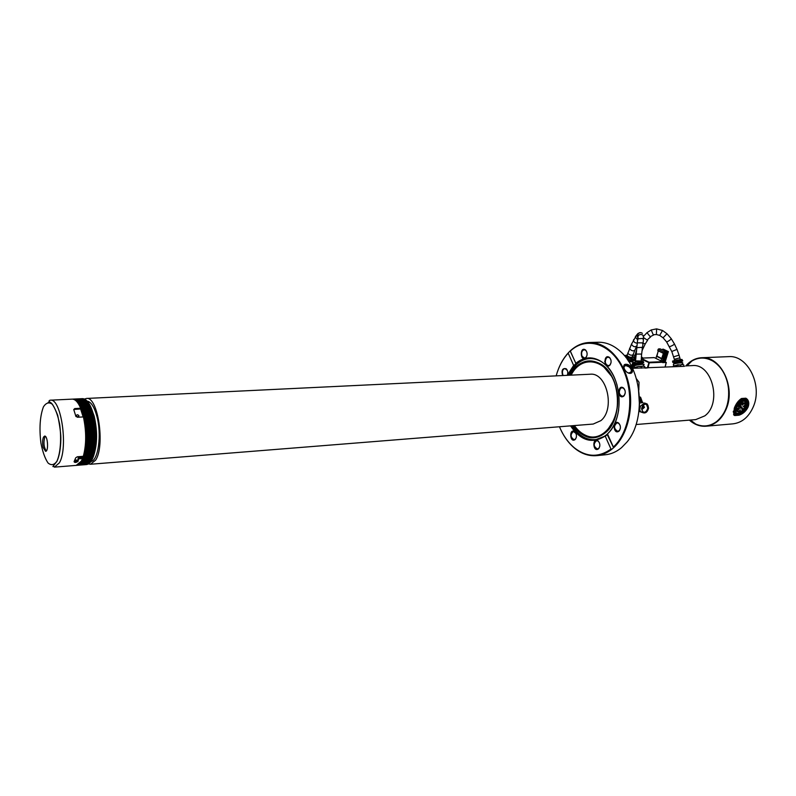 <?xml version="1.0" encoding="UTF-8"?>
<svg xmlns="http://www.w3.org/2000/svg" width="796" height="796" viewBox="0 0 796 796"><rect width="100%" height="100%" fill="white"/><g stroke="black" fill="none" stroke-linecap="round" stroke-linejoin="round"><path stroke-width="1.19" d="M72.068 399.144L72.217 399.134C75.262 399.164 78.088 402.199 80.694 408.258L80.316 408.985L73.739 409.472M92.943 457.71L82.535 458.506L82.734 457.999L93.132 457.202L92.734 457.869L78.575 458.834L78.038 461.381C76.008 462.695 74.685 462.804 74.068 461.69L75.729 457.79L77.351 456.765L83.311 456.307C86.436 444.665 86.466 431.531 83.421 416.915L93.828 416.059L93.988 416.796L83.53 417.393M80.744 408.209L91.082 407.661L74.724 408.577L73.779 409.622L75.809 416.149L77.431 417.253L83.421 416.915M78.575 458.834L78.277 457.65L82.237 457.352L82.545 458.536L81.331 461.123L76.197 465.391L54.556 467.123M78.277 457.65L77.769 460.665M77.68 460.307L77.083 460.785M43.183 447.501C42.317 443.292 42.417 439.84 43.482 437.123L44.636 436.079C47.78 435.551 48.785 451.541 45.591 451.322L43.183 447.501M46.248 450.994C43.82 447.203 43.342 442.546 44.805 437.034L45.302 436.317M91.172 407.831L94.157 416.109C97.48 430.716 97.391 443.641 93.888 454.884L94.057 454.317L83.679 455.043M90.824 407.134L91.381 408.328L80.953 408.875L80.685 408.278L91.152 407.761L90.834 407.134M87.132 401.104C90.973 401.781 94.197 406.736 96.774 415.96C101.948 434.308 98.306 460.993 90.784 461.551M589.975 374.239L590.194 374.229C606.821 372.21 615.457 409.184 600.851 420.656L593.189 424.059L90.635 464.237M84.396 399.085L86.515 398.448C97.898 396.209 105.351 445.68 95.639 460.148L90.475 464.247L88.475 463.889M625.357 364.389L631.417 367.493M632.263 367.931L632.959 368.289M624.552 364.737L626.134 365.543M629.586 367.324L631.596 368.349M623.805 396.08L624.104 395.781C625.765 393.134 625.616 390.577 623.676 388.11C617.268 383.224 617.557 400.597 623.805 396.08M618.97 431.163L619.348 430.785C620.94 428.099 620.721 425.552 618.711 423.134C612.383 418.507 612.93 435.422 618.97 431.163M585.786 357.772L585.856 357.693C587.607 355.106 587.538 352.558 585.657 350.061C579.667 345.514 579.956 362.359 585.786 357.772M609.696 365.404L609.865 365.235C611.597 362.618 611.507 360.061 609.617 357.563C603.368 352.718 603.537 370.05 609.696 365.404M570.384 351.006C586.483 335.932 611.109 343.414 622.999 369.185C635.108 394.756 630.332 431.711 613.368 447.034L613.517 447.82C627.636 435.273 634.293 407.731 628.621 383.433C623.019 359.105 606.214 342.051 589.657 342.489C582.483 342.718 575.986 345.534 570.165 350.956L575.966 363.553C579.995 360.051 584.423 358.21 589.259 358.021C594.99 357.911 600.383 360.17 605.428 364.797C610.741 369.851 614.641 376.677 617.109 385.274M618.691 409.651C617.308 418.686 614.233 426.069 609.467 431.79L607.467 433.929L609.408 431.969C623.955 416.159 621.706 378.757 605.358 364.628C595.279 356.091 585.448 355.633 575.876 363.275M607.527 433.989L613.368 447.034M567.24 375.334C568.175 372.777 567.837 370.588 566.235 368.777C562.473 367.901 561.26 370.16 562.613 375.563M575.16 439.531L575.409 439.293C577 436.626 576.782 434.099 574.762 431.711C568.941 427.691 569.757 443.551 575.16 439.531M598.473 448.854L598.821 448.506C600.383 445.81 600.144 443.272 598.104 440.885C592.025 436.626 592.791 452.914 598.473 448.854M567.588 375.324L573.647 365.434L567.279 375.334M570.543 425.87C580.692 440.795 592.244 444.178 605.169 436.039L594.214 440.278C585 440.626 577.209 435.81 570.851 425.84M573.647 365.434L568.185 353.185L568.752 352.359C563.677 357.702 559.797 364.478 557.12 372.677M560.802 429.79C564.533 437.631 569.279 443.889 575.04 448.556C581.757 453.869 588.901 456.237 596.473 455.66C601.975 455.143 607.149 452.964 611.995 449.123L610.99 449.063C598.92 457.6 586.861 457.302 574.812 448.168C568.394 442.944 563.269 435.8 559.439 426.755M556.155 375.871C558.712 366.687 562.722 359.125 568.185 353.185M610.99 449.063L605.169 436.039M638.302 386.955L639.496 405.283M627.795 372.727L629.009 373.016L630.969 371.961C631.835 370.558 631.208 368.856 629.079 366.847L625.765 365.533L624.134 366.518L624.034 368.319M575.966 363.553L573.996 365.464M605.388 435.74L607.467 433.929M570.165 350.956L568.752 352.359M613.517 447.82L611.995 449.123M596.98 455.611L605.219 454.785C611.049 454.237 616.492 451.849 621.557 447.641L626.9 442.118C645.646 420.487 642.73 371.921 621.507 352.469C614.353 345.573 606.661 342.161 598.443 342.25L597.965 342.26M571.18 432.437L571.498 433.004M626.203 364.309C631.467 364.15 635.168 373.652 629.815 373.354C624.91 373.185 621.049 363.752 626.203 364.309L628.203 364.827L626.173 364.807M610.91 359.882L609.766 357.892L608.054 357.165L606.522 357.852C604.472 361.653 605.069 364.279 608.333 365.712L609.995 364.886L611.02 362.777M586.831 352.021L585.806 350.389L584.234 349.733C581.796 350.558 581.05 352.708 582.005 356.18L584.463 358.091L585.926 357.424L586.95 355.623M567.369 370.498L564.931 368.518C562.613 369.324 561.916 371.424 562.842 374.797L563.25 375.533M567.19 375.344L567.548 374.518M575.986 433.422L573.418 431.492C570.135 434.497 570.364 437.233 574.115 439.7L575.528 438.944L576.334 437.362M599.438 442.865L598.274 441.203L596.622 440.616C593.209 443.72 593.468 446.516 597.408 449.004L598.93 448.158L599.776 446.277M620.144 425.492L618.87 423.452L617.089 422.785C613.497 425.92 613.736 428.775 617.795 431.352L619.447 430.437L620.383 428.178M625.089 390.677L623.825 388.438L622.014 387.712L620.552 388.349C618.442 392.229 619.089 394.886 622.502 396.338L624.213 395.433L625.228 393.025M83.709 418.189L93.998 417.522L94.346 418.348L83.869 418.985M84.038 419.81L94.475 419.144L94.963 421.631L84.476 422.278M94.644 420.009L84.187 420.616M84.346 421.462L94.833 420.875L84.356 421.492M84.615 423.144L95.112 422.547L95.202 423.363L84.744 423.97M95.361 424.248L84.933 424.795L95.311 424.168L95.46 425.024L84.973 425.691M84.973 425.661L95.46 425.024L95.56 425.969L85.092 426.616L95.53 425.89L95.659 426.755L85.172 427.432M85.172 427.402L95.659 426.755L95.749 427.701L85.272 428.357L95.759 427.701L95.799 428.556L85.341 429.183M85.411 430.089L95.868 429.382L95.938 430.318L85.48 430.944L95.968 430.248L96.017 431.213M85.53 431.85L95.988 431.143L96.077 431.999L85.58 432.706M85.59 432.676L96.077 431.999L96.107 432.964L85.63 433.641L96.077 432.905L96.117 433.83L85.729 434.517L96.147 433.76M85.679 435.382L96.137 434.656L96.187 435.502L85.689 436.228M85.699 436.198L96.187 435.502L96.177 436.457L85.709 437.153L96.157 436.407L96.157 437.322L85.699 437.979M85.689 438.865L96.147 438.138L96.157 438.964L85.679 439.71L96.157 438.964L96.067 440.755L85.62 441.422M85.65 440.586L96.097 439.85M85.57 442.277L96.017 441.541L96.008 442.337L85.52 443.103M85.471 443.939L95.908 443.203L95.878 443.979L85.401 444.755M85.331 445.571L95.769 444.835L95.719 445.581L85.242 446.367M85.152 447.163L95.619 446.447L95.341 447.282L85.311 448.009L95.53 447.153M84.953 448.715L95.401 447.959L95.301 448.665L84.834 449.432M84.844 450.238L95.162 449.451L95.052 450.138L84.595 450.954M84.565 451.68L94.903 450.924L94.575 451.7L84.565 452.446L94.724 451.65M84.257 453.073L94.595 452.287L94.256 453.063L84.068 453.79L94.406 453.014L94.276 453.63L94.067 454.317L83.729 455.093M83.918 454.407L94.276 453.63M83.51 455.66L93.918 454.874M93.918 454.894L93.55 455.601L83.321 456.287M93.54 456.088L93.152 456.765L83.172 457.531L83.132 456.874L93.371 456.158L93.679 455.561L83.371 456.327M82.326 459.063L92.704 458.257M92.704 458.277L92.296 458.884L82.097 459.59M81.888 460.058L92.256 459.242L91.829 459.829L81.65 460.536M81.421 460.964L91.669 460.337L81.172 461.401M80.943 461.789L91.291 460.964L80.685 462.187M80.446 462.536L90.754 461.74L80.177 462.894M79.928 463.192L90.246 462.347M89.779 462.775L79.122 464.048L89.381 463.232M79.411 463.779L89.52 463.033M78.864 464.257L88.814 463.67M78.316 464.665L88.575 463.789M88.336 463.919L78.018 464.844M77.729 464.983L87.968 464.148M87.689 464.227L77.461 465.103M77.192 465.202L87.321 464.396M87.053 464.446L76.904 465.282M76.645 465.332L86.645 464.546M86.336 464.575L76.406 465.371M72.356 399.134L82.844 398.687M82.694 398.647L72.506 399.124M83.112 398.687L72.993 399.184M73.262 399.244L83.51 398.806M83.789 398.846L73.57 399.323M73.849 399.423L84.087 398.945L74.048 399.502M84.446 399.104L74.167 399.552M74.436 399.691L85.023 399.373L74.754 399.871M85.311 399.542L75.361 400.259M75.63 400.488L86.237 400.239M86.286 400.288L75.948 400.756M76.227 401.025L86.535 400.497L76.545 401.333M76.824 401.642L87.142 401.104L77.132 402M87.739 401.801L77.61 402.249L88.077 402.239L77.709 402.746M88.326 402.587L78.187 403.035L88.167 402.537L88.664 403.055L78.277 403.572M78.555 404L88.744 403.403L89.232 403.95L78.834 404.477M79.112 404.955L89.311 404.348L89.789 404.925M89.799 404.945L79.381 405.462M79.65 405.98L89.868 405.363L90.336 405.98M90.346 406L79.928 406.537M90.625 406.587L80.406 406.985L90.406 406.457L90.863 407.114L80.496 407.651M81.421 409.403L91.649 408.995L91.868 409.592L81.441 410.149L81.192 408.806M81.898 410.706L91.918 410.169L92.346 410.895L81.918 411.492L81.68 410.079M82.356 412.079L92.595 411.651L92.794 412.308L82.366 412.885L82.147 411.423M82.794 413.502L93.032 413.064L93.212 413.761L82.784 414.338L82.595 412.825M93.391 414.447L83.023 415.034L93.391 414.447L93.62 415.253M93.6 415.253L83.192 415.84L83.023 415.034M95.679 444.208L95.619 444.865M95.968 439.86L95.998 439.074M96.017 438.148L96.027 437.342L95.998 438.158M96.027 436.417L96.027 435.601L96.008 436.427M96.008 434.666L95.988 433.85L95.988 434.676M95.958 432.915L95.918 432.089L95.938 432.915M95.868 431.153L95.819 430.318L95.848 431.153M80.505 408.627L83.152 416.935M82.963 456.337L82.386 457.939M94.475 419.144L84.097 419.751L83.938 418.945M83.779 418.228L83.58 417.353M83.411 416.646L83.192 415.81M83.013 415.124L82.784 414.308M82.585 413.641L82.456 412.855M82.117 412.179L81.988 411.462M81.749 411.104L80.645 408.348M662.71 362.25L649.247 362.817L649.038 362.23L662.501 361.663L662.63 362.598L666.202 362.449L664.521 361.563M654.083 357.633L642.85 358.071L654.203 357.593M665.197 361.772L668.361 351.593L667.715 351.623L665.287 358.439M666.531 351.991L665.894 351.683L666.849 352.15L664.401 362.011L663.237 362.061L665.685 352.19L666.849 352.15M665.018 359.563L664.61 361.563M666.411 351.663L659.894 348.777L658.113 349.325L663.168 351.782L664.73 351.723L662.551 360.558L661.436 361.135M668.361 351.593L663.297 349.155L662.511 349.772M666.74 352.598L667.386 352.917M662.65 349.175L667.715 351.623M662.501 361.663L660.919 360.877L663.496 353.056L662.849 353.086L663.168 351.782M660.919 360.877L655.894 358.389L658.372 350.907M662.849 353.086L657.794 350.628L658.113 349.325M657.068 356.21L662.103 358.688M656.421 356.24L661.456 358.717M664.73 351.723L665.685 352.19M656.909 356.22L658.232 350.837M658.61 349.315L658.73 348.817M663.237 362.061L662.61 361.752M655.894 358.389L654.322 357.623M655.944 358.15L655.446 358.17M77.928 417.044L78.953 415.771C77.64 414.348 76.754 414.418 76.307 415.99L77.928 417.044M76.267 415.631L75.918 416.427M76.267 460.735L74.575 461.481L75.53 462.038L77.212 461.292L76.267 460.735M76.933 460.178L74.943 459.869M674.6 362.568L672.739 362.389L674.361 361.772C678.978 360.797 681.774 360.518 682.749 360.916L681.008 361.563M682.719 360.757L682.003 359.464L674.749 360.349L672.6 361.294M672.759 362.379L672.57 361.085L672.739 362.389M673.008 366.468L673.913 365.593L675.167 366.369M675.078 365.792L677.704 364.767L680.51 364.946L680.719 366.329M680.51 364.946L682.053 364.319L683.754 364.896L683.963 366.329M683.048 364.528L673.535 365.822M681.883 362.508L681.844 362.26C680.192 361.951 677.565 362.28 673.963 363.255L673.993 363.414M681.077 362.051L680.958 361.245L674.54 362.19M635.427 364.19L633.536 364.001L635.069 363.374C639.685 362.379 642.581 362.09 643.745 362.488L641.964 363.185M643.725 362.359L642.919 361.006L635.755 361.862L633.397 362.857M633.765 368.25L634.661 367.294L635.865 368.16M635.765 367.503L638.442 366.449L641.297 366.628L641.516 368.13M641.297 366.628L642.939 365.991L644.75 366.578L644.969 368.11M644.054 366.22L638.442 366.449L634.332 367.503M642.85 364.14L642.81 363.891C641.198 363.543 638.521 363.862 634.79 364.876L634.81 365.056M642.034 363.663L641.914 362.847L635.377 363.792M641.377 356.827L642.8 357.892L641.278 358.628M641.248 359.812L642.69 358.379M634.999 355.205L632.929 355.255M635.616 357.702L632.512 356.459M627.198 359.245L631.566 360.081L635.566 358.926M633.785 368.22L632.392 367.742M633.865 368.09L632.442 367.553M632.641 363.384L633.626 364.568L632.91 367.543M633.626 364.568L635.457 364.399M633.487 363.673L632.661 363.314M635.536 360.379L634.253 359.901M635.546 359.832L634.521 359.464M635.546 359.623L634.512 359.185M632.989 355.086L632.412 356.757L634.75 358.19C635.059 358.847 634.094 359.056 631.865 358.837L625.955 357.543M624.442 355.653L627.148 355.076M631.099 365.623L633.039 365.046L632.342 367.971M633.039 365.046L632.442 364.24M633.089 361.523L632.064 364.906L630.81 365.095M632.611 360.548L632.591 360.628C632.701 361.334 631.536 361.493 629.079 361.115L628.362 360.956M632.73 360.15C632.78 360.827 631.606 360.976 629.198 360.598L627.935 360.309M632.044 360.12L627.755 360.051M634.89 355.792L635.676 356.707M642.959 407.542L642.68 408.348L643.297 407.602L642.173 407.263M642.203 407.174L643.297 407.602M642.999 407.244L642.919 406.647L642.999 407.244L642.282 406.995M643.427 407.592L642.68 408.348M642.362 406.796L643.218 406.577L643.526 407.472L642.312 408.477L641.994 407.85M643.078 406.517L643.337 407.313M643.367 405.244L644.462 407.403L641.795 409.681M642.153 411.233L642.86 411.99C645.188 412.756 646.82 411.423 647.775 408L646.481 404.348L644.631 404.249M648.342 408.099C648.322 404.378 646.869 403.234 644.004 404.647L641.785 409.333C643.576 414.049 645.765 413.641 648.342 408.099M640.671 401.174L639.576 399.98M642.412 402.259L640.571 397.224L639.467 396.905M640.571 397.224L639.496 397.433M642.462 402.279L639.516 397.9M639.576 399.801L640.511 400.826M639.576 400.438L640.909 401.791L639.586 400.318M640.949 401.811L639.586 400.229M642.999 402.507L639.566 403.104M638.969 411.333L642.103 412.398M640.472 411.442L639.238 408.875M639.387 407.055L639.297 408.268M639.725 409.433L640.392 406.517L639.417 406.647M646.243 403.622L644.481 403.005L640.153 406.438M641.596 408.587C642.661 404.716 644.511 403.164 647.158 403.94L648.581 408.089C647.516 411.97 645.655 413.512 642.999 412.716L641.596 408.587M689.674 420.109L695.714 424.069C703.047 427.243 710.052 426.387 716.728 421.492C726.081 413.383 729.932 401.761 728.29 386.617C726.26 374.946 721.196 366.478 713.107 361.225C705.883 357.105 698.828 357.026 691.923 360.986L686.072 365.951M692.192 365.593L692.45 365.583C712.231 363.344 722.221 403.383 704.758 415.89L695.704 419.611L636.084 424.527M684.49 366.309L632.442 368.309M645.765 368.07L648.113 367.782M686.331 365.901L691.435 361.464M718.987 366.1C730.499 377.941 732.091 402.468 722.211 415.681M695.137 423.621L689.903 420.089M604.662 361.643L605.249 361.822M636.352 378.657L639.019 382.219L638.82 390.149M728.38 356.648L728.708 356.638C747.603 354.877 762.896 385.085 753.364 406.647C748.797 417.074 741.932 422.815 732.758 423.87L706.181 426.198M748.101 407.045C746.111 411.074 743.106 413.791 739.096 415.194L734.708 415.552L733.633 414.726L734.31 408.099C735.972 403.791 738.35 400.587 741.454 398.507L745.842 398.199L747.275 399.264C748.946 401.244 749.225 403.841 748.101 407.045M685.744 366.011C690.251 360.797 695.575 358.031 701.724 357.722C720.539 355.941 735.832 386.756 726.35 408.716C721.823 419.333 714.987 425.173 705.843 426.228C699.883 426.596 694.391 424.566 689.386 420.129M746.21 406.557L742.021 412.228M734.031 415.174L734.708 415.552M739.096 415.194C746.369 410.328 749.016 404.975 747.046 399.114L746.31 398.458M742.748 399.98L744.549 400.06M738.459 413.711L739.016 413.522M737.335 402.478L743.832 398.816L738.171 401.373M733.245 411.86L734.827 414.567M745.892 399.313L744.379 398.726L744.061 399.94L746.529 400.945M737.186 414.388L737.255 415.204L737.514 414.398M745.474 401.662L745.892 402.07C748.907 403.194 742.937 415.472 736.718 413.243M736.489 413.064C739.215 415.771 748.618 406.527 745.514 401.801L745.404 401.731C746.489 403.353 746.15 405.661 744.369 408.647M742.728 410.686C740.389 412.925 738.29 413.701 736.419 413.005M746.379 402.975L745.991 402.129C744.758 400.846 742.947 400.985 740.578 402.557C737.584 404.836 735.912 407.622 735.574 410.915L736.24 413.144C738.081 414.825 740.549 414.169 743.663 411.174C746.29 407.99 747.185 405.184 746.369 402.776C748.837 403.751 742.141 416.696 736.2 412.776L735.594 411.383M746.618 403.95C746.021 408.398 743.603 411.602 739.385 413.562M746.131 403.602L744.011 409.204M742.976 410.447L741.922 409.582L742.957 408.418L743.603 409.751L745.404 405.134L743.842 403.084L739.872 404.935L737.424 410.258L739.603 412.308L743.603 409.751L738.887 413.233M745.185 406.796L745.792 402.249M737.912 413.691C743.484 411.88 746.27 408.179 746.28 402.587M736.638 413.552C738.598 414.597 740.937 413.801 743.663 411.174M737.982 413.363L741.514 411.622M745.345 406.089L744.976 401.423M739.643 402.348L735.494 408.507L736.28 413.99L739.185 414.447L744.469 410.726C747.633 406.457 748.22 403.134 746.23 400.756L742.459 400.607L739.643 402.348L742.459 400.607M736.22 405.293L735.832 405.97L736.509 406.209M734.917 407.88L735.494 408.507M746.23 400.756L744.758 400.139M746.3 400.746L746.757 401.184C748.28 406.099 745.971 410.477 739.802 414.328L739.494 414.368M736.778 414.298L735.265 413.592L734.917 408.348M746.509 403.174L746.459 404.129M739.583 413.343L738.638 413.701M746.519 403.244L746.429 404.527M738.917 413.661L740.439 412.945M744.379 398.726L746.598 399.94L747.434 404.587M744.549 398.846L744.549 399.771M744.061 399.94L744.996 400.249M743.832 398.816L743.832 399.741L741.633 400.308M736.399 414.248L736.977 414.666C733.992 413.801 733.524 411.054 735.574 406.418L740.33 401.035L743.832 399.741M733.355 411.174L734.191 413.97L736.509 415.184L736.977 414.666M738.987 414.437L737.693 414.686M740.479 413.512L739.922 413.791M746.17 405.801L746.628 404.099M735.106 413.373L734.33 410.298M735.007 407.831L734.499 410.457M736.041 405.811L741.932 400.239L740.569 400.885M740.081 413.681L739.404 413.95M735.494 408.169L735.733 413.472L736.33 414.019M734.987 408.398L735.882 414.169M742.001 400.288L736.111 405.861M742.389 400.597L736.32 406.308M737.733 406.06L736.34 407.791L736.589 411.015L737.424 411.592M744.101 402.866L740.559 402.567M737.534 409.552L739.335 408.298L738.389 409.781L739.295 408.398M737.504 410.268L738.389 409.781M739.066 412.268L740.449 409.88M739.663 412.288L740.131 411.273M745.374 405.9L743.245 406.726L744.121 405.582M745.404 405.184L744.529 405.671M743.862 403.164L742.091 405.234L743.255 403.144M739.932 404.985L740.648 405.433C740.927 406.597 740.578 406.985 739.613 406.597L739.305 405.681M740.768 408.119L739.952 408.089L740.33 407.263L741.802 406.925C742.091 408.069 741.743 408.467 740.768 408.119L740.151 407.661M740.578 412.069L737.584 411.711L737.723 408.637M738.658 406.587L738.28 406.438C740.797 403.065 743.006 402.06 744.917 403.433L745.404 405.482M740.778 408.159L741.763 407.025M737.424 410.258L737.454 409.542M738.34 409.562L738.877 408.477M739.474 410.835L740.031 409.97M742.568 409.92L741.952 409.433M743.583 409.741L742.479 408.676M745.374 405.851L744.688 405.582M744.369 405.642L743.703 406.02L744.499 406.388M743.245 406.786L744.16 406.338M743.384 404.189L742.847 404.04M743.842 403.084L743.255 403.164M742.091 405.293L743.116 404.219M739.723 405.104L740.34 405.522M739.613 406.656L740.608 405.532M742.777 410.179L743.355 409.532M740.608 407.91L741.345 407.114M742.897 409.214L742.399 409.771M742.151 404.955L742.668 404.249M739.673 406.328L740.22 405.472M738.111 408.647L736.927 407.811M736.34 407.791L737.345 408.487M738.28 406.438L737.404 405.831M59.372 462.844L54.407 467.133C53.422 465.103 50.476 469.58 56.944 461.342C59.292 456.198 60.586 448.984 60.834 439.681C61.023 434.706 59.979 426.586 57.71 415.313C54.655 407.661 52.347 403.463 50.765 402.706C48.675 401.303 48.546 400.458 50.377 400.189C61.133 397.95 68.446 447.979 59.372 462.844M56.914 461.232C60.506 453.213 61.6 438.457 59.63 424.099C57.8 415.104 55.322 408.467 52.188 404.179C48.954 401.88 46.029 402.786 43.412 406.915C39.959 416.228 39.133 428.298 40.924 443.123C42.636 451.849 45.004 458.466 48.029 462.974C51.213 465.65 54.178 465.063 56.914 461.232M48.208 402.308L49.641 401.9M74.724 408.577L74.346 409.303M594.692 440.228C585.508 440.526 577.757 435.72 571.428 425.79M568.175 375.294L575.548 364.449C579.677 360.488 584.284 358.349 589.378 358.021M571.13 375.145C582.065 352.877 609.408 359.563 616.084 388.05C623.348 416.348 604.015 444.646 585.339 435.173C581.18 433.223 577.528 430.019 574.384 425.561M574.015 425.591C577.209 430.178 580.931 433.472 585.179 435.462C592.702 438.735 599.766 437.482 606.393 431.711L614.094 420.278M611.985 376.777L602.383 365.195C589.697 357.583 579.16 360.906 570.762 375.165M572.145 425.741C575.727 431.402 580.015 435.422 585.03 437.8C592.791 441.203 600.144 440.049 607.099 434.327L613.487 447.511M601.577 361.742C592.383 356.638 583.866 357.693 576.025 364.886L568.891 375.254M573.309 425.641C576.583 430.427 580.403 433.85 584.791 435.919C603.935 445.66 623.706 416.467 616.084 387.523C609.059 358.389 580.961 352.091 570.055 375.205M570.175 375.195C578.622 360.628 589.299 357.195 602.184 364.906C620.452 376.836 622.94 418.189 606.224 432.029C599.547 437.85 592.413 439.103 584.831 435.81C580.473 433.76 576.672 430.367 573.428 425.631M94.326 419.134L94.177 418.368M84.137 418.955L84.286 419.721M83.789 417.353L83.958 418.099M93.998 417.522L93.828 416.776M94.634 420.776L94.495 419.999M84.456 420.587L84.595 421.373M94.923 422.457L94.794 421.661M84.744 422.258L84.873 423.064M95.172 424.168L95.052 423.363M85.003 423.97L85.122 424.775M95.381 425.89L95.291 425.074M85.242 425.691L85.341 426.507M95.57 427.631L95.49 426.815M85.441 427.432L85.52 428.258M95.729 429.392L95.659 428.566M85.61 429.193L85.679 430.029M85.749 430.964L85.799 431.8M85.849 432.735L85.888 433.571M85.918 434.507L85.948 435.332M85.958 436.268L85.968 437.094M85.968 438.019L85.958 438.845M95.958 439.88L95.978 439.074M85.938 439.76L85.918 440.566M85.878 441.472L85.839 442.268M85.789 443.153L85.729 443.939M85.66 444.815L85.59 445.581M95.44 446.457L95.53 445.71M85.5 446.427L85.421 447.173M95.231 448.009L95.341 447.282M85.311 448.009L85.212 448.735M94.993 449.511L95.112 448.805M85.092 449.541L84.983 450.238M94.724 450.954L94.863 450.287M84.844 451.014L84.714 451.7M94.425 452.357L94.575 451.7M84.565 452.446L84.426 453.093M94.097 453.69L94.256 453.063M84.257 453.81L84.097 454.436M93.749 454.954L93.918 454.367M83.918 455.123L83.749 455.71M93.371 456.158L93.55 455.601M83.56 456.357L83.381 456.924M92.963 457.292L93.152 456.765M83.172 457.531L82.983 458.058M90.406 406.457L90.157 405.94M80.157 406.457L80.406 406.985M90.933 407.632L90.684 407.074M80.685 407.592L80.923 408.159M91.431 408.865L91.202 408.278M91.918 410.169L91.689 409.542M92.386 411.532L92.167 410.885M92.824 412.955L92.615 412.278M93.241 414.427L93.042 413.721M83.013 414.288L83.202 414.985M83.411 415.791L83.59 416.517M93.629 415.95L93.45 415.223M89.192 403.97L79.152 404.915M90.306 406L90.545 406.497L80.227 407.035M91.351 408.328L91.58 408.895L81.242 409.452M91.868 409.572L92.067 410.199L81.719 410.756M92.326 410.925L92.565 411.651L82.117 412.219M92.734 412.288L93.003 413.064M93.202 413.731L93.421 414.537L82.963 415.124M93.6 415.223L93.789 415.98L83.411 416.557M83.53 417.363L93.998 416.766L94.177 417.621L83.719 418.228M94.336 418.388L94.515 419.233L84.048 419.84M94.953 421.671L95.092 422.547M84.744 423.94L95.222 423.313L95.341 424.248M85.341 429.153L95.828 428.497L95.898 429.452L85.421 430.119M96.137 433.76L96.157 434.715L85.689 435.402M85.709 437.949L96.187 437.243L96.167 438.188L85.699 438.894M96.087 440.666L96.037 441.541M95.988 442.337L95.928 443.193M85.411 444.715L95.878 443.979L95.779 444.865L85.331 445.601M85.311 446.417L95.679 445.68L95.49 446.457M95.5 447.233L95.391 447.989M95.281 448.665L95.172 449.481M95.022 450.138L94.903 450.924M94.744 451.561L94.575 452.287M82.486 458.297L83.172 456.317L82.486 458.297M80.625 408.408L83.311 416.925L80.615 408.408M93.828 416.059L83.341 416.656M93.032 413.064L82.545 413.651M92.973 412.975L82.605 413.552M92.535 411.562L82.177 412.119M92.127 410.288L81.66 410.855M91.649 408.995L81.182 409.552M90.087 405.492L79.68 406.03M90.028 405.403L79.69 405.94M89.54 404.477L79.142 405.005M88.973 403.532L78.585 404.06M88.903 403.443L78.585 403.97M88.396 402.676L78.028 403.194M87.809 401.89L77.451 402.408M87.212 401.194L76.874 401.701M87.142 401.104L76.844 401.622M86.615 400.577L76.297 401.085M86.535 400.497L76.247 401.005M86.008 400.06L75.719 400.557M85.928 399.98L75.65 400.478M85.391 399.622L75.142 400.119M84.774 399.274L74.575 399.761M84.694 399.194L74.456 399.691M84.087 398.945L73.879 399.433M83.471 398.776L73.351 399.264M87.65 464.267L77.53 465.073M88.237 464.008L78.038 464.824M88.306 463.929L78.197 464.735M88.883 463.58L78.695 464.396M89.451 463.143L79.212 463.959M89.998 462.615L79.729 463.431M90.475 462.098L80.197 462.914M90.535 462.008L80.237 462.824M90.993 461.401L80.714 462.207M91.052 461.312L80.734 462.118M91.5 460.625L81.202 461.431M91.56 460.526L81.212 461.342M91.978 459.76L81.68 460.566M92.037 459.67L81.68 460.476M92.445 458.824L82.137 459.62M92.505 458.725L82.127 459.531M92.883 457.8L82.575 458.595M93.301 456.705L82.983 457.501M93.361 456.615L82.923 457.411M93.749 455.451L83.341 456.237M94.117 454.217L83.699 454.994M94.455 452.914L84.028 453.69M94.764 451.551L84.326 452.327M95.003 450.238L84.655 450.994M95.052 450.138L84.605 450.904M95.261 448.765L84.903 449.521M95.301 448.665L84.854 449.432M95.48 447.243L85.122 447.989M95.719 445.581L85.252 446.327M95.838 444.069L85.471 444.795M95.938 443.243L85.471 443.969M95.968 442.427L85.6 443.143M96.008 442.337L85.53 443.064M96.047 441.581L85.58 442.307M96.067 440.755L85.689 441.462M96.097 440.666L85.63 441.382M96.127 439.899L85.66 440.616M96.127 439.044L85.749 439.75M96.157 437.322L85.779 438.019M96.147 435.581L85.769 436.278M96.117 433.83L85.729 434.517M96.047 432.079L85.66 432.745M96.027 431.203L85.54 431.88M95.868 429.382L85.49 430.039M95.719 427.631L85.331 428.278M95.53 425.89L85.142 426.527M95.311 424.168L84.933 424.795M95.112 422.547L84.625 423.173M95.062 422.467L84.684 423.084M94.963 421.631L84.485 422.248M94.784 420.785L84.406 421.402M94.664 419.97L84.197 420.587M94.346 418.348L83.869 418.955M94.147 417.542L83.769 418.139M648.083 367.603L649.247 362.817L642.372 359.553M647.377 367.702L649.038 362.23L642.541 358.976M665.108 366.827L666.202 362.449M672.869 362.319L672.68 361.006M674.112 361.852L673.923 360.538M674.361 361.772L674.172 360.479M682.859 364.369L682.66 362.986C684.033 362.2 674.312 363.434 673.386 364.16L673.416 364.349M682.321 362.757C683.744 361.981 674.202 363.205 673.595 363.871M633.536 364.001L633.337 362.678M633.656 363.941L633.457 362.588M634.83 363.454L634.631 362.1M635.069 363.374L634.88 362.041M643.845 366.051L643.636 364.638C645.118 363.812 635.218 365.026 634.193 365.792L634.223 366.001M643.317 364.389C644.7 363.583 634.78 364.847 634.372 365.533M635.536 361.026L633.507 360.11M635.536 360.498L634.094 359.981M635.666 356.817L634.949 355.563M631.079 360.011L631.377 358.747M631.566 360.081L631.865 358.837M627.437 359.304L627.736 358.071M627.935 359.414L628.233 358.16M632.75 360.359L633.208 361.016C633.337 361.842 631.964 362.031 629.079 361.583L628.711 361.503M632.74 360.389C633.487 361.404 632.283 361.692 629.119 361.235L628.452 361.095M632.303 357.145C632.88 357.882 632.024 358.091 629.745 357.762C626.81 357.016 625.855 356.379 626.9 355.852M632.412 356.757C630.979 357.762 629.178 357.334 627.019 355.494L626.741 356.349M634.681 350.688L633.148 354.628C631.656 355.742 629.855 355.285 627.775 353.275L627.935 352.817M636.502 346.519L634.909 350.14C633.268 351.444 631.487 350.936 629.556 348.618L629.785 348.061M637.049 345.345L636.8 345.862C635.019 347.404 633.238 346.867 631.457 344.26L631.765 343.593M637.288 343.146C635.039 342.976 633.735 342.031 633.377 340.31L633.795 339.494M637.775 340.041L635.278 336.937L636.094 335.723M637.984 338.041L636.661 335.017L638.113 333.375M638.044 336.997L637.765 334.817M638.044 337.076L637.636 334.768C638.74 332.499 640.332 332.022 642.412 333.345M638.014 337.534L638.054 336.051C639.337 334.32 640.969 334.041 642.949 335.215L643.516 337.534L647.088 340.011L650.65 336.887M637.815 339.713L637.914 338.807L642.8 338.439L643.407 340.23L643.019 343.583M637.327 343.384L637.407 342.827L642.263 342.857L642.939 344.141L642.402 347.971M636.72 347.653L641.626 347.384L642.352 348.389L641.596 354.439M635.904 354.111L640.79 354.041L641.566 354.708L641.238 360.807M635.556 361.901L635.536 360.857L641.238 361.016M679.097 355.245L679.844 357.862L674.411 359.265M677.048 349.524L679.068 355.155L673.705 356.787M674.471 344.011L676.988 349.384L671.784 351.494M671.267 338.738L674.391 343.862C674.162 344.608 672.72 345.504 670.043 346.559L669.406 346.479M667.088 333.832L671.167 338.589C671.018 339.414 669.675 340.489 667.138 341.792L666.511 341.763M662.58 330.509L666.988 333.743L663.058 337.803M651.297 329.932L656.601 328.877L662.521 330.479L659.705 335.395M656.601 328.877L656.392 334.519L659.765 335.424L663.158 337.892L666.6 341.902L671.844 351.643L674.68 360.369M647.118 332.569L651.237 329.952L653.227 334.768L656.392 334.519M643.616 336.26L646.989 332.668L650.173 336.678L653.536 335.076M643.029 343.474L645.357 343.743L647.695 340.081M642.064 350.558L645.218 343.991M744.688 399.483L747.434 402.796M740.738 413.89L737.564 414.975M736.847 414.955C730.051 414.597 736.997 399.373 743.971 399.453M72.217 399.134L50.377 400.189M78.028 461.401L77.849 460.715M590.194 374.229L86.515 398.448M630.959 371.981L629.487 373.324M598.443 342.25L589.657 342.489M602.383 365.195L602.184 364.906C620.452 376.806 622.94 418.218 606.224 432.029L614.721 418.666M570.284 350.966L575.956 363.653M607.666 434.288L605.258 436.248M665.227 366.817L666.322 362.419M76.307 415.99L75.998 416.557M77.103 460.864L76.923 460.158M74.575 461.481L74.446 460.954M682.65 362.807L676.471 363.105L673.386 364.16L673.625 365.732M674.52 362.061L674.66 362.996M680.092 359.474L681.824 359.464M633.556 363.981L633.367 362.648M643.636 364.638C645.088 364.19 643.636 364.11 639.268 364.419L634.193 365.792L634.432 367.404M635.357 363.643L635.487 364.608M640.999 361.016L642.71 361.006M635.666 356.777L634.77 356.349M632.133 357.593L629.726 357.732L626.711 356.658M632.084 357.782L632.283 357.165M641.138 332.638C636.342 333.116 637.775 334.867 636.661 335.017L631.457 344.26L627.019 355.494M637.875 334.977L637.397 335.484M635.536 360.857L637.894 337.026M643.486 339.265L643.516 337.534M679.854 357.911L680.232 359.474M642.263 350.479L641.964 351.295M636.293 350.827L634.82 356.091M645.715 404.109L646.481 404.348M639.586 401.343L642.073 402.199M641.158 412.069L642.999 412.716M690.43 420.039L695.714 424.069M687.008 365.822L691.923 360.986M692.45 365.583L687.067 365.822M631.924 368.339L630.452 368.399M728.708 356.638L701.724 357.722M736.499 415.194L734.021 413.85M737.255 415.214L742.738 412.517M736.589 411.015L737.584 411.711"/></g></svg>
